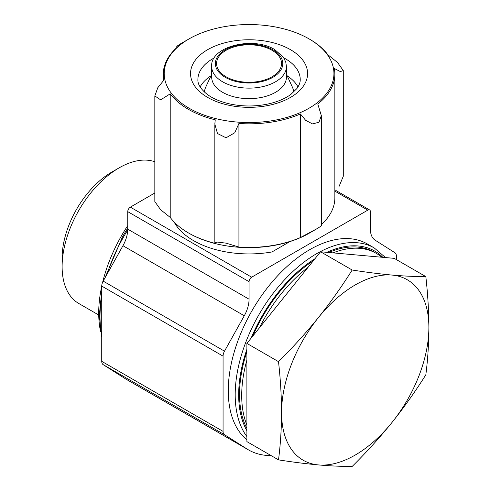 <?xml version="1.0" encoding="UTF-8"?>
<svg xmlns="http://www.w3.org/2000/svg" width="491" height="491" viewBox="0 0 491 491"><rect width="100%" height="100%" fill="white"/><g stroke="black" fill="none" stroke-linecap="round" stroke-linejoin="round"><path stroke-width="0.74" d="M278.507 459.871L246.899 441.618L246.899 343.405L308.115 267.245L320.562 251.766L394.218 258.346L425.832 276.599C427.79 293.962 428.809 310.92 428.882 327.472C428.809 343.798 427.796 359.584 425.832 374.817C415.521 391.223 404.265 407.082 392.051 422.395C379.709 437.628 366.415 452.315 352.17 466.45C341.859 466.487 330.603 465.977 318.395 464.922C306.046 463.786 292.753 462.105 278.507 459.871C280.465 444.772 281.484 428.987 281.564 412.526C281.49 396.108 280.471 379.156 278.507 361.652C292.753 347.518 306.046 332.83 318.395 317.597C330.603 302.29 341.859 286.425 352.17 270.019C366.415 272.253 379.709 273.935 392.051 275.07C404.265 276.126 415.521 276.636 425.832 276.599M154.831 161.754A80.622 46.547 120 0 0 119.123 167.861L111.709 172.145A70.133 40.489 120 0 0 62.118 258.039L62.118 266.601A80.622 46.547 120 0 0 78.812 303.512L98.728 315.007M111.709 172.145L119.123 167.861A80.622 46.547 120 0 0 62.118 266.601M127.74 225.621A111.525 64.389 120 0 0 102.693 282.079M101.741 286.198A111.525 64.389 120 0 0 100.526 331.351M271.124 455.605A122.554 70.759 -60 0 1 248.446 449.866L127.126 379.819A122.554 70.759 -60 0 1 125.647 378.929L103.178 364.653A7.353 4.247 -60 0 1 101.741 361.345L101.741 286.093A7.353 4.247 -60 0 1 103.178 281.122L122.959 245.715A24.513 14.153 -60 0 0 127.74 229.156L249.066 299.197L249.066 281.687A3.676 2.124 -60 0 1 251.662 277.188L367.79 210.142A3.676 2.124 -60 0 1 369.625 209.958A3.676 2.124 -60 0 1 370.386 211.639L370.386 229.156A24.513 14.153 -60 0 0 375.167 240.197L394.954 252.761A7.353 4.247 -60 0 1 396.384 256.075L396.384 259.598M248.446 449.866A122.554 70.759 -60 0 1 246.973 448.97L224.497 434.701A7.353 4.247 -60 0 1 223.067 431.386L223.067 356.141A7.353 4.247 -60 0 1 224.497 351.169L244.285 315.762A24.513 14.153 -60 0 0 249.066 299.197M127.74 229.156L127.74 211.639A3.676 2.124 -60 0 1 130.342 207.141L154.831 193M246.899 439.875A115.201 66.512 -60 0 1 236.042 346.173A115.201 66.512 -60 0 1 309.729 249.667A115.201 66.512 -60 0 1 367.329 243.959L374.259 247.961A115.201 66.512 120 0 0 316.658 253.669A115.201 66.512 120 0 0 245.727 342.43A115.201 66.512 120 0 0 246.899 436.579M246.899 359.995A111.525 64.389 120 0 0 246.899 425.028M308.115 267.245A111.525 64.389 120 0 0 259.34 327.927M313.295 260.807A111.525 64.389 120 0 0 252.791 336.077M246.899 351.581A111.525 64.389 120 0 0 246.899 428.44M381.777 257.235A111.525 64.389 120 0 0 376.321 253.399L374.154 252.147A111.525 64.389 120 0 0 328.712 252.497M376.321 253.399A111.525 64.389 120 0 0 333.002 252.877M272.026 50.285A32.48 18.75 180 0 1 281.539 63.542A32.48 18.75 180 0 1 249.066 82.292A32.48 18.75 180 0 1 216.586 63.542A32.48 18.75 180 0 1 236.637 46.222A32.48 18.75 180 0 1 272.026 50.285M286.443 66.543L286.443 77.069A37.377 21.579 180 0 1 249.066 98.648A37.377 21.579 180 0 1 211.682 77.069L211.682 66.543A37.377 21.579 180 0 0 249.066 88.128A37.377 21.579 180 0 0 286.443 66.543L285.756 62.044L283.338 57.165L274.733 49.603C252.963 35.843 209.958 46.657 211.682 66.543M286.443 74.239L292.292 86.913A44.73 25.827 180 0 1 293.716 92.038M204.409 92.038A44.73 25.827 180 0 1 205.839 86.913L211.682 74.239M287.192 75.866A51.168 29.54 180 0 1 297.994 86.925M200.132 86.925A51.168 29.54 180 0 1 210.934 75.866M309.729 39.28L309.078 38.899A84.869 49.002 180 0 1 309.078 108.198A84.869 49.002 180 0 1 189.053 108.198A84.869 49.002 180 0 1 189.053 38.899A84.869 49.002 180 0 1 309.078 38.899L309.729 39.274A85.79 49.53 180 0 1 309.729 39.28A85.79 49.53 180 0 1 327.908 54.777L337.495 62.449L343.289 70.569L343.295 176.251L339.109 186.335M189.053 38.899L180.387 43.908L176.797 46.301L180.357 44.638A85.79 49.53 180 0 0 163.276 74.301L163.276 80.763M343.289 70.569L340.331 71.576L334.254 68.445A85.79 49.53 180 0 1 334.856 74.301A85.79 49.53 180 0 1 317.769 103.963L321.329 115.6L319.003 122.228L312.503 123.91L305.623 120.313L300.437 113.967A85.79 49.53 180 0 1 238.927 123.48L234.759 132.76L226.05 137.793L217.501 133.546L214.831 124.119L215.248 119.822A85.79 49.53 180 0 1 170.217 93.824L160.631 99.845L154.837 95.935L157.795 87.705L163.877 80.156A85.79 49.53 180 0 1 163.276 74.301M317.745 228.278L309.078 233.28A84.869 49.002 180 0 1 215.61 243.665A84.869 49.002 180 0 1 189.053 233.28L188.403 232.906A85.79 49.53 0 0 0 215.248 243.401L214.837 242.726L217.513 242.094L226.093 243.149L238.927 247.065A85.79 49.53 0 0 0 300.437 237.552L317.745 228.278L321.329 225.878L321.329 115.6M170.217 93.824L170.217 217.403A85.79 49.53 0 0 0 188.403 232.906M170.217 217.403L160.649 209.749L154.837 201.611M321.329 224.571A85.79 49.53 0 0 0 334.856 197.885L334.856 74.301M352.17 270.019L320.562 251.766M278.507 361.652L246.899 343.405M281.564 412.526A104.172 60.148 120 0 0 318.395 464.922A104.172 60.148 120 0 0 392.051 422.395A104.172 60.148 120 0 0 428.882 327.472A104.172 60.148 120 0 0 392.051 275.07A104.172 60.148 120 0 0 318.395 317.597A104.172 60.148 120 0 0 281.564 412.526M238.927 123.48L238.927 247.065M300.437 113.967L300.437 237.552M289.948 241.572L271.977 251.951A78.437 45.282 180 0 1 174.102 221.969M127.721 230.027A115.201 66.512 120 0 0 107.198 273.923M101.741 296.411A115.201 66.512 120 0 0 101.741 335.009M125.647 378.929L246.973 448.97M103.178 364.653L224.497 434.701M101.741 361.345L223.067 431.386M101.741 286.093L223.067 356.141M103.178 281.122L224.497 351.169M122.959 245.715L244.285 315.762M127.74 211.639L249.066 281.687M130.342 207.141L251.662 277.188M335.034 191.232L367.79 210.142M314.952 258.745A112.752 65.1 120 0 0 251.128 338.139M246.899 349.267A112.752 65.1 120 0 0 246.899 430.754M382.845 257.333A112.752 65.1 120 0 0 326.81 252.325M272.898 49.781A33.701 19.456 180 0 1 257.787 82.341A33.701 19.456 180 0 1 216.506 58.509A33.701 19.456 180 0 1 272.898 49.781M283.804 57.864A51.168 29.54 180 0 1 285.246 58.662A51.168 29.54 180 0 1 300.228 79.554C300.308 82.335 299.209 85.324 296.92 88.521L290.967 94.327C285.461 98.439 278.225 101.576 269.258 103.73C255.928 106.707 242.579 106.731 229.205 103.81C220.189 101.686 212.891 98.562 207.325 94.444C200.739 89.153 197.597 84.188 197.898 79.554A51.168 29.54 180 0 1 214.321 57.864M290.445 49.659A58.521 33.787 180 0 1 264.207 106.185A58.521 33.787 180 0 1 192.54 64.806A58.521 33.787 180 0 1 290.445 49.659M101.741 337.249L99.292 315.688L101.741 291.409M105 277.857L122.652 236.459L127.74 228.07M335.795 190.428L369.625 209.958M385.533 257.572L374.259 247.961M214.843 124.861L214.843 242.646M154.831 95.935L154.831 201.611M176.797 46.301L176.797 47.609"/></g></svg>
